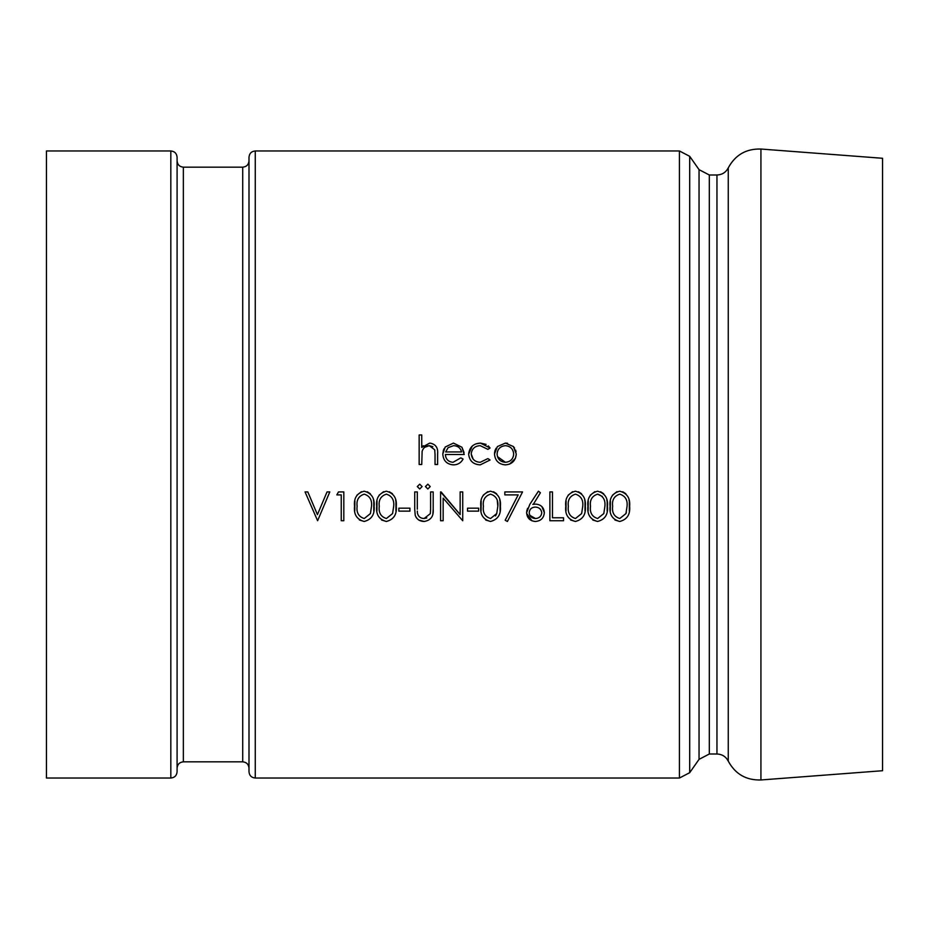 <?xml version="1.0" encoding="UTF-8"?>
<svg xmlns="http://www.w3.org/2000/svg" width="929" height="929" viewBox="0 0 929 929"><rect width="100%" height="100%" fill="white"/><g stroke="black" fill="none" stroke-linecap="round" stroke-linejoin="round"><path stroke-width="1.39" d="M255.266 778.037L255.266 150.962C251.457 151.334 249.367 153.424 248.995 157.233L248.995 771.767C249.367 775.576 251.457 777.666 255.266 778.037L679.424 778.037L689.701 772.684L689.701 156.316L679.424 150.962L679.424 778.037M616.995 491.65L612.466 495.203M610.399 500.975L610.295 510.904M629.316 511.124L629.328 501.683M629.293 501.405L628.979 499.825M625.821 493.717L622.697 491.731M614.893 519.985L619.701 521.471C627.052 519.566 630.373 514.527 629.641 506.34C630.373 498.176 627.063 493.125 619.701 491.197C612.397 493.148 609.192 498.199 610.063 506.34C609.192 514.469 612.397 519.508 619.701 521.471M594.839 491.65L590.31 495.203M588.243 500.975L588.138 510.904M607.16 511.124L607.171 501.683M607.136 501.405L606.823 499.825M603.664 493.717L600.54 491.731M592.737 519.985L597.544 521.471C604.907 519.566 608.216 514.527 607.485 506.34C608.216 498.176 604.907 493.125 597.544 491.197C590.24 493.148 587.035 498.199 587.918 506.34C587.035 514.469 590.252 519.508 597.544 521.471M572.682 491.65L568.153 495.203M566.098 500.975L565.993 510.904M585.003 511.124L585.015 501.683M584.98 501.405L584.666 499.825M581.508 493.717L578.384 491.731M570.58 519.985L575.388 521.471C582.75 519.566 586.06 514.527 585.328 506.34C586.06 498.176 582.75 493.125 575.388 491.197C568.083 493.148 564.878 498.199 565.761 506.34C564.878 514.469 568.095 519.508 575.388 521.471M522.551 491.929L507.408 521.471L505.179 520.24L518.173 494.89L504.83 494.89L504.83 491.929L522.551 491.929L507.408 521.471M441.112 491.929L460.145 514.596L460.145 491.929L462.735 491.929L462.735 520.739L443.156 498.118L443.156 520.739L440.578 520.739L440.578 491.929L460.145 514.596M430.313 513.656L430.603 509.185L430.313 513.656L424.1 518.521C420.384 518.37 418.155 516.536 417.423 513.017L417.33 511.101M432.914 513.528L433.193 509.324C433.773 516.28 430.789 520.321 424.239 521.471L418.967 520.135M417.307 509.185L417.307 491.929L414.729 491.929L414.729 509.324L415.24 515.398L416.262 517.604M426.829 517.917L424.1 518.521M307.824 491.929L317.428 514.631L327.031 491.929L329.795 491.929L317.613 520.739L305.06 491.929L307.824 491.929L317.428 514.631L327.031 491.929M423.31 445.699L421.743 447.43L429.755 443.087C435.55 444.016 438.174 447.581 437.617 453.747L437.617 464.5L435.039 464.5L435.039 454.246M424.797 447.255L429.291 445.665L434.737 449.81L434.888 450.739M421.743 447.43L421.743 434.958L419.153 434.958L419.153 464.5L421.743 464.5L422.138 451.239C423.287 447.79 425.668 445.932 429.291 445.665L432.844 446.698M444.143 448.626L443.4 450.286M443.377 450.356L442.796 454.037C443.284 460.691 446.803 464.303 453.375 464.872C457.753 464.837 460.993 462.909 463.095 459.054L460.807 457.858L453.05 462.282C448.335 461.876 445.781 459.286 445.374 454.525L464.21 454.525L461.922 447.221L453.445 443.087L445.212 447.012L442.796 454.037M464.07 452.574L461.922 447.221M473.175 459.205L471.224 453.921C471.862 448.695 474.87 445.943 480.235 445.665L487.888 449.357L490.059 448.01L488.294 445.897M486.076 444.376L480.421 443.087L475.857 443.888M472.292 445.99L468.634 454.153C469.435 460.923 473.291 464.488 480.212 464.872L490.059 460.006L487.888 458.589L480.247 462.282C474.905 462.003 471.897 459.216 471.224 453.921M496.109 448.219L495.215 450.008M495.157 450.159L494.785 451.389M494.658 452.017L494.483 454.037C495.099 460.703 498.734 464.314 505.388 464.872C512.03 464.314 515.653 460.703 516.28 454.037L513.389 446.547L505.388 443.087L497.375 446.57L494.483 454.037M507.524 443.272L505.388 443.087M516.083 451.877L515.572 450.031M514.62 448.15L513.389 446.547M509.603 464.117L515.456 458.252M515.479 458.171L516.28 454.037M361.462 491.65L356.933 495.203M354.878 500.975L354.773 510.904M373.783 511.124L373.795 501.683M373.76 501.405L373.446 499.825M370.288 493.717L367.164 491.731M359.36 519.985L364.168 521.471C371.53 519.566 374.84 514.527 374.108 506.34C374.84 498.176 371.53 493.125 364.168 491.197C356.864 493.148 353.659 498.199 354.541 506.34C353.659 514.469 356.875 519.508 364.168 521.471M383.619 491.65L379.09 495.203M377.023 500.975L376.93 510.904M395.94 511.124L395.951 501.683M395.917 501.405L395.603 499.825M392.444 493.717L389.321 491.731M381.517 519.985L386.325 521.471C393.687 519.566 396.997 514.527 396.265 506.34C396.997 498.176 393.687 493.125 386.325 491.197C379.02 493.148 375.815 498.199 376.698 506.34C375.815 514.469 379.032 519.508 386.325 521.471M487.76 491.65L483.219 495.203M481.164 500.975L481.059 510.904M500.081 511.124L500.092 501.683M500.046 501.405L499.744 499.825M496.574 493.717L493.45 491.731M485.646 519.985L490.454 521.471C497.816 519.566 501.126 514.527 500.394 506.34C501.137 498.176 497.816 493.125 490.454 491.197C483.161 493.148 479.945 498.199 480.827 506.34C479.945 514.469 483.161 519.508 490.454 521.471M538.425 491.197L529.832 504.331L538.425 491.197L540.423 492.753L533.316 504.319M526.871 510.532L526.615 512.703C527.045 518.022 529.948 520.948 535.336 521.471C540.852 521.03 543.848 518.092 544.336 512.645C543.906 507.455 541.061 504.61 535.789 504.122L535.046 504.145M544.336 512.645L541.886 506.607M526.662 513.435L531.945 520.821M527.591 508.314L526.894 510.451M248.995 745.383L248.995 768.109C248.624 764.3 246.533 762.21 242.724 761.838L183.361 761.838C179.552 762.21 177.462 764.3 177.091 768.109M183.361 761.838L183.361 167.162L242.724 167.162C246.533 166.79 248.624 164.7 248.995 160.891L248.995 183.617M177.091 771.767L177.091 157.233C176.719 153.424 174.629 151.334 170.82 150.962L170.82 778.037C174.629 777.666 176.719 775.576 177.091 771.767M170.82 150.962L46.45 150.962L46.45 778.037L170.82 778.037M699.049 759.353L699.049 169.647L709.315 175L709.315 754L699.049 759.353L689.701 772.684M709.315 175L716.956 175L716.956 754C722.088 754.209 725.851 756.578 728.255 761.106L728.255 167.894C725.851 172.422 722.088 174.791 716.956 175M728.255 167.894C735.28 154.911 746.173 148.617 760.932 149.035L882.55 158.278L882.55 770.722L760.932 779.965L760.932 149.035M434.737 449.81L435.039 454.595M445.641 451.947L461.62 451.947C460.47 447.917 457.788 445.827 453.573 445.665L448.15 447.639L445.641 451.947M490.059 448.01L480.421 443.087C473.384 443.493 469.459 447.174 468.634 454.153M505.376 445.665C510.439 446.164 513.203 448.962 513.691 454.049C513.238 459.1 510.474 461.841 505.376 462.282C500.325 461.876 497.549 459.135 497.073 454.049C497.526 448.986 500.29 446.187 505.376 445.665C510.439 446.164 513.203 448.962 513.691 454.049C513.238 459.1 510.474 461.841 505.376 462.282L497.468 456.627M497.073 454.049L497.456 451.482M336.809 494.89L341.245 494.89L341.245 520.739L343.823 520.739L343.823 491.929L338.504 491.929L336.809 494.89M364.249 494.147C369.765 495.935 372.192 499.999 371.519 506.328L370.427 513.574L364.249 518.521C358.687 516.756 356.306 512.692 357.119 506.328C356.283 500.023 358.664 495.958 364.249 494.147M370.427 513.574L364.249 518.521M386.406 494.147C391.922 495.935 394.349 499.999 393.675 506.328L392.584 513.574L386.406 518.521C380.844 516.756 378.463 512.692 379.276 506.328C378.44 500.023 380.82 495.958 386.406 494.147C380.82 495.958 378.44 500.023 379.276 506.328C378.463 512.692 380.844 516.756 386.406 518.521M398.843 511.136L409.921 511.136L409.921 508.175L398.843 508.175L398.843 511.136M415.24 515.398C416.796 519.416 419.803 521.436 424.239 521.471M430.603 509.185L430.603 491.929L433.193 491.929L433.193 509.324M419.711 488.979L422.114 486.575L419.711 484.172L417.307 486.575L419.711 488.979M427.839 488.979L430.232 486.575L427.839 484.172L425.436 486.575L427.839 488.979M467.531 511.136L478.609 511.136L478.609 508.175L467.531 508.175L467.531 511.136M490.547 494.147C496.051 495.935 498.478 499.999 497.816 506.328L496.725 513.574L490.547 518.521C484.973 516.756 482.592 512.692 483.405 506.328C482.569 500.023 484.95 495.958 490.547 494.147M496.725 513.574L495.494 515.943M497.305 500.975L497.816 506.328M505.179 520.24L518.173 494.89M529.832 504.331L526.615 512.703M535.789 504.122L532.816 504.389M529.193 512.808C529.542 509.208 531.562 507.292 535.255 507.071C539.052 507.246 541.224 509.162 541.758 512.808C541.282 516.385 539.192 518.289 535.476 518.521C531.771 518.301 529.681 516.396 529.193 512.808C529.542 509.208 531.562 507.292 535.255 507.071C539.052 507.246 541.224 509.162 541.758 512.808C541.282 516.385 539.192 518.289 535.476 518.521L529.82 515.328M549.875 520.739L563.543 520.739L563.543 517.778L552.465 517.778L552.465 491.929L549.875 491.929L549.875 520.739M575.469 494.147C580.985 495.935 583.412 499.999 582.738 506.328L581.647 513.574L575.469 518.521C569.907 516.756 567.526 512.692 568.339 506.328C567.503 500.023 569.883 495.958 575.469 494.147M597.626 494.147C603.142 495.935 605.569 499.999 604.895 506.328L603.804 513.574L597.626 518.521C592.063 516.756 589.683 512.692 590.496 506.328C589.66 500.023 592.04 495.958 597.626 494.147L602.317 496.423M604.895 506.328L603.804 513.574L597.626 518.521C592.063 516.756 589.683 512.692 590.496 506.328M619.782 494.147C625.298 495.935 627.725 499.999 627.052 506.328L625.96 513.574L619.782 518.521C614.22 516.756 611.839 512.692 612.652 506.328C611.816 500.023 614.197 495.958 619.782 494.147M626.401 512.169L625.96 513.574L619.782 518.521C614.22 516.756 611.839 512.692 612.652 506.328M242.724 167.162L242.724 761.838M255.266 150.962L679.424 150.962M183.361 167.162C179.552 166.79 177.462 164.7 177.091 160.891M699.049 169.647L689.701 156.316M709.315 754L716.956 754M728.255 761.106C735.28 774.089 746.173 780.383 760.932 779.965"/></g></svg>
